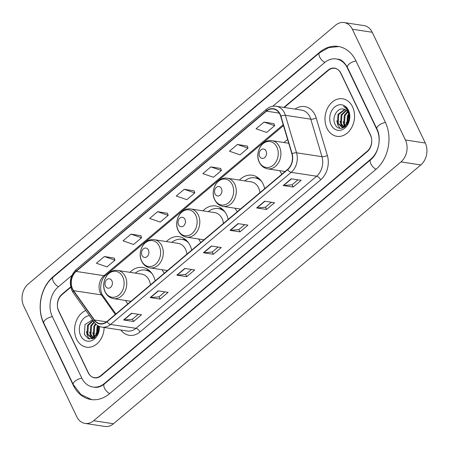 <?xml version="1.0" encoding="UTF-8"?>
<svg xmlns="http://www.w3.org/2000/svg" width="449" height="449" viewBox="0 0 449 449"><rect width="100%" height="100%" fill="white"/><g stroke="black" fill="none" stroke-linecap="round" stroke-linejoin="round"><path stroke-width="0.67" d="M279.721 170.682A20.968 16.203 -81.3 0 0 281.961 174.111M235.119 208.241A20.968 16.203 -81.3 0 0 237.364 211.67M264.708 188.642A20.968 16.203 -81.3 0 0 263.125 184.073A20.968 16.203 -81.3 0 0 252.181 175.222A20.968 16.203 -81.3 0 0 239.412 180.083M198.61 238.986A20.968 16.203 -81.3 0 0 200.855 242.415M228.199 219.387A20.968 16.203 -81.3 0 0 226.616 214.818A20.968 16.203 -81.3 0 0 215.672 205.968A20.968 16.203 -81.3 0 0 202.903 210.822M162.1 269.726A20.968 16.203 -81.3 0 0 164.345 273.16M191.689 250.132A20.968 16.203 -81.3 0 0 190.107 245.564A20.968 16.203 -81.3 0 0 179.162 236.713A20.968 16.203 -81.3 0 0 166.394 241.568M125.591 300.471A20.968 16.203 -81.3 0 0 127.83 303.906M155.18 280.872A20.968 16.203 -81.3 0 0 153.597 276.309A20.968 16.203 -81.3 0 0 142.653 267.458A20.968 16.203 -81.3 0 0 129.884 272.313M287.646 139.622A20.968 16.203 -81.3 0 0 284.009 142.524M70.785 287.259L61.99 294.667A11.87 9.171 -81.3 0 0 58.662 311.101L88.139 372.625A11.87 9.171 -81.3 0 0 94.335 377.637A11.87 9.171 -81.3 0 0 100.778 375.622L367.147 151.307A11.87 9.171 -81.3 0 0 370.476 134.874L340.999 73.344A11.87 9.171 -81.3 0 0 334.802 68.338A11.87 9.171 -81.3 0 0 328.365 70.353L284.279 107.479M71.907 275.411L58.269 286.894A21.361 16.506 -81.3 0 0 52.275 316.478L81.757 378.007A21.361 16.506 -81.3 0 0 92.904 387.021A21.361 16.506 -81.3 0 0 104.505 383.39L370.874 159.081A21.361 16.506 -81.3 0 0 376.863 129.492L347.386 67.967A21.361 16.506 -81.3 0 0 336.234 58.948A21.361 16.506 -81.3 0 0 324.638 62.585L272.768 106.261M352.358 29.241A15.822 12.23 -81.3 0 0 344.102 22.562A15.822 12.23 -81.3 0 0 335.51 25.251L28.158 284.071A15.822 12.23 -81.3 0 0 23.718 305.988L76.779 416.734A15.822 12.23 -81.3 0 0 85.041 423.413A15.822 12.23 -81.3 0 0 93.633 420.724L400.979 161.904A15.822 12.23 -81.3 0 0 405.419 139.987L352.358 29.241L372.221 32.266A15.822 12.23 -81.3 0 0 363.959 25.587L344.102 22.562M85.041 423.413L104.898 426.438A15.822 12.23 -81.3 0 0 113.49 423.749L420.842 164.929A15.822 12.23 -81.3 0 0 425.282 143.012L372.221 32.266M355.9 60.795A34.023 26.289 -81.3 0 0 338.142 46.432A34.023 26.289 -81.3 0 0 319.677 52.219L53.302 276.533A34.023 26.289 -81.3 0 0 43.761 323.65L73.238 385.175A34.023 26.289 -81.3 0 0 91.001 399.537A34.023 26.289 -81.3 0 0 109.466 393.751L375.835 169.441A34.023 26.289 -81.3 0 0 385.382 122.324L355.9 60.795M76.594 339.175A18.987 14.671 -81.3 0 0 86.505 347.189A18.987 14.671 -81.3 0 0 104.146 327.473A18.987 14.671 -81.3 0 1 86.505 347.189A18.987 14.671 -81.3 0 1 76.594 339.175A18.987 14.671 -81.3 0 1 85.821 310.478A18.987 14.671 -81.3 0 0 76.594 339.175M327.001 128.313A18.987 14.671 -81.3 0 0 336.913 136.328A18.987 14.671 -81.3 0 0 351.814 127.292A18.987 14.671 -81.3 0 0 352.544 106.8A18.987 14.671 -81.3 0 0 342.632 98.78A18.987 14.671 -81.3 0 0 327.731 107.816A18.987 14.671 -81.3 0 0 327.001 128.313A18.987 14.671 -81.3 0 0 336.913 136.328A18.987 14.671 -81.3 0 0 351.814 127.292A18.987 14.671 -81.3 0 0 352.544 106.8A18.987 14.671 -81.3 0 0 342.632 98.78A18.987 14.671 -81.3 0 0 327.731 107.816A18.987 14.671 -81.3 0 0 327.001 128.313M72.603 288.965A12.662 9.783 98.7 0 1 76.156 271.432L266.476 111.167A12.662 9.783 98.7 0 1 273.346 109.012A12.662 9.783 98.7 0 1 280.687 116.269L291.856 153.76A12.662 9.783 98.7 0 1 287.573 169.385L106.941 321.501A12.662 9.783 98.7 0 1 100.065 323.65A12.662 9.783 98.7 0 1 94.453 319.997L73.597 290.655A12.662 9.783 98.7 0 1 72.603 288.965M72.39 289.145A12.976 10.03 -81.3 0 0 73.412 290.879L94.262 320.221A12.976 10.03 -81.3 0 0 107.064 321.759L287.697 169.643A12.976 10.03 -81.3 0 0 292.086 153.631L280.917 116.134A12.976 10.03 -81.3 0 0 266.352 110.909L76.033 271.174A12.976 10.03 -81.3 0 0 72.39 289.145M273.907 123.643L264.051 122.072L256.065 128.796L266.65 132.438L274.636 125.714L273.879 123.57M247.298 146.054L237.442 144.483L229.456 151.201L240.041 154.849L248.022 148.125L247.27 145.976M220.689 168.465L210.828 166.888L202.847 173.611L213.432 177.26L221.413 170.536L220.661 168.386M114.242 258.096L104.387 256.525L96.406 263.243L106.991 266.891L114.972 260.167L114.22 258.023M140.857 235.691L130.996 234.114L123.015 240.838L133.6 244.481L141.581 237.762L140.829 235.613M167.466 213.281L157.61 211.703L149.624 218.427L160.209 222.075L168.195 215.352L167.438 213.202M194.075 190.87L184.219 189.298L176.238 196.022L186.823 199.665L194.804 192.941L194.047 190.797M70.701 286.877L61.968 294.23A11.87 9.171 -81.3 0 0 58.639 310.669L88.431 372.838A11.87 9.171 -81.3 0 0 94.627 377.85A11.87 9.171 -81.3 0 0 101.064 375.83L367.17 151.745A11.87 9.171 -81.3 0 0 370.498 135.306L340.712 73.136A11.87 9.171 -81.3 0 0 334.516 68.125A11.87 9.171 -81.3 0 0 328.073 70.145L283.819 107.406M264.624 201.214L274.552 202.724L266.566 209.447L256.637 207.938L264.624 201.214M291.233 178.803L301.161 180.318L293.18 187.042L283.252 185.527L291.233 178.803M184.792 268.44L194.72 269.95L186.739 276.674L176.805 275.164L184.792 268.44M158.177 290.845L168.111 292.361L160.125 299.085L150.196 297.569L158.177 290.845M131.568 313.256L141.497 314.771L133.516 321.49L123.587 319.98L131.568 313.256M238.009 223.619L247.938 225.134L239.957 231.858L230.028 230.343L238.009 223.619M211.4 246.03L221.329 247.545L213.348 254.269L203.419 252.753L211.4 246.03M213.348 254.269L212.259 251.996M218.13 247.057L212.225 252.024L203.745 252.765A3.165 1.504 -130.1 0 1 203.419 252.753M239.957 231.858L238.868 229.591M244.739 224.646L238.84 229.619L230.354 230.359A3.165 1.504 -130.1 0 1 230.028 230.343M133.516 321.49L132.427 319.222M138.298 314.283L132.393 319.25L123.913 319.991A3.165 1.504 -130.1 0 1 123.587 319.98M160.125 299.085L159.041 296.817M164.906 291.872L159.008 296.845L150.522 297.586A3.165 1.504 -130.1 0 1 150.196 297.569M186.739 276.674L185.65 274.406M191.521 269.462L185.617 274.434L177.131 275.175A3.165 1.504 -130.1 0 1 176.805 275.164M293.18 187.042L292.091 184.769M297.962 179.83L292.058 184.797L283.577 185.538A3.165 1.504 -130.1 0 1 283.252 185.527M266.566 209.447L265.482 207.18M271.348 202.241L265.449 207.208L256.963 207.949A3.165 1.504 -130.1 0 1 256.637 207.938M184.219 189.298L194.804 192.941M157.61 211.703L168.195 215.352M130.996 234.114L141.581 237.762M104.387 256.525L114.972 260.167M210.828 166.888L221.413 170.536M237.442 144.483L248.022 148.125M264.051 122.072L274.636 125.714M94.638 337.059L93.364 335.01L93.858 326.221L95.508 323.796M95.087 336.767L94.15 335.134L94.649 326.339L95.996 324.257M94.009 338.153L93.291 337.906M92.921 337.721L90.21 334.533L90.704 325.738L93.964 321.939M94.161 338.058L93.706 337.844M93.341 337.62L91.001 334.651L91.495 325.856L94.29 322.388M98.78 326.148L98.713 329.617A8.941 6.909 -81.3 0 0 98.623 326.069M98.713 329.617L98.067 332.63L92.578 337.777L91.293 337.76L87.055 334.05L87.555 325.256L92.932 320.485M95.115 337.351L93.364 337.895L91.293 337.76M91.691 337.805L87.847 334.168L88.341 325.379L93.151 320.788M96.49 335.437L97.012 326.698L97.674 325.536M96.995 334.752L97.798 326.821L98.309 325.901M89.469 315.608A12.898 9.968 -81.3 0 0 80.685 322.848A12.898 9.968 -81.3 0 0 80.691 335.729A12.898 9.968 -81.3 0 0 92.371 340.336A12.898 9.968 -81.3 0 0 99.381 326.417M92.477 319.845L85.069 324.52L84.333 334.404L88.29 338.748L93.706 338.327L97.949 333.461L99.134 326.311M97.321 334.23L98.157 326.148M89.643 339.124L87.398 335.919L86.427 331.603M92.157 338.961L91.254 337.755M91.192 337.654L89.581 332.08M93.948 337.407L92.73 332.563M96.277 335.684L95.884 333.04M111.902 280.805A4.748 3.671 -81.3 0 0 106.851 279.609A4.748 3.671 -81.3 0 0 105.521 286.181A4.748 3.671 -81.3 0 0 110.572 287.382A4.748 3.671 -81.3 0 0 111.902 280.805M150.443 284.862A14.245 11.006 -81.3 0 0 149.074 280.12A14.245 11.006 -81.3 0 0 141.637 274.103L117.84 270.478C108.209 268.468 100.178 282.713 105.212 292.097C107.064 295.79 109.842 297.973 113.552 298.636A14.245 11.006 -81.3 0 0 124.732 291.861A14.245 11.006 -81.3 0 0 125.277 276.494A14.245 11.006 -81.3 0 0 117.84 270.478M151.93 273.475A18.791 14.52 -81.3 0 0 145.302 270.062A18.791 14.52 -81.3 0 0 135.25 273.132M150.533 271.763A18.791 14.52 -81.3 0 0 146.295 270.214L145.302 270.062M148.411 250.059A4.748 3.671 -81.3 0 0 143.36 248.864A4.748 3.671 -81.3 0 0 142.03 255.436A4.748 3.671 -81.3 0 0 147.081 256.637A4.748 3.671 -81.3 0 0 148.411 250.059M186.952 254.123A14.245 11.006 -81.3 0 0 185.583 249.375A14.245 11.006 -81.3 0 0 178.146 243.364L154.349 239.732C144.718 237.723 136.687 251.968 141.721 261.352C143.573 265.045 146.352 267.228 150.061 267.896A14.245 11.006 -81.3 0 0 161.242 261.122A14.245 11.006 -81.3 0 0 161.786 245.749A14.245 11.006 -81.3 0 0 154.349 239.732M188.44 242.729A18.791 14.52 -81.3 0 0 181.811 239.317A18.791 14.52 -81.3 0 0 171.759 242.387M187.042 241.018A18.791 14.52 -81.3 0 0 182.805 239.469L181.811 239.317M184.921 219.314A4.748 3.671 -81.3 0 0 179.869 218.119A4.748 3.671 -81.3 0 0 178.539 224.696A4.748 3.671 -81.3 0 0 183.59 225.892A4.748 3.671 -81.3 0 0 184.921 219.314M223.462 223.377A14.245 11.006 -81.3 0 0 222.092 218.629A14.245 11.006 -81.3 0 0 214.656 212.618L190.864 208.993C181.228 206.978 173.196 221.222 178.231 230.606C180.083 234.299 182.861 236.483 186.571 237.151A14.245 11.006 -81.3 0 0 197.751 230.376A14.245 11.006 -81.3 0 0 198.295 215.004A14.245 11.006 -81.3 0 0 190.864 208.993M224.949 211.984A18.791 14.52 -81.3 0 0 218.321 208.572A18.791 14.52 -81.3 0 0 208.269 211.642M223.551 210.272A18.791 14.52 -81.3 0 0 219.314 208.723L218.321 208.572M221.436 188.569A4.748 3.671 -81.3 0 0 216.379 187.373A4.748 3.671 -81.3 0 0 215.049 193.951A4.748 3.671 -81.3 0 0 220.1 195.147A4.748 3.671 -81.3 0 0 221.436 188.569M259.971 192.632A14.245 11.006 -81.3 0 0 258.602 187.884A14.245 11.006 -81.3 0 0 251.165 181.873L227.374 178.247C217.737 176.233 209.705 190.483 214.74 199.861C216.592 203.554 219.376 205.737 223.08 206.405A14.245 11.006 -81.3 0 0 234.26 199.631A14.245 11.006 -81.3 0 0 234.805 184.258A14.245 11.006 -81.3 0 0 227.374 178.247M261.458 181.239A18.791 14.52 -81.3 0 0 254.83 177.826A18.791 14.52 -81.3 0 0 244.784 180.896M260.061 179.527A18.791 14.52 -81.3 0 0 255.823 177.978L254.83 177.826M266.033 151.016A4.748 3.671 -81.3 0 0 260.976 149.814A4.748 3.671 -81.3 0 0 259.645 156.392A4.748 3.671 -81.3 0 0 264.702 157.588A4.748 3.671 -81.3 0 0 266.033 151.016M345.04 126.191L343.766 124.143L344.265 115.354L347.498 111.571M345.489 125.9L344.557 124.266L345.051 115.472L347.812 112.031M344.417 127.286L343.698 127.039M343.322 126.859L340.617 123.666L341.111 114.871L346.162 110.196M344.563 127.19L344.114 126.977M343.743 126.758L341.403 123.784L341.897 114.995L346.505 110.482M343.547 109.085C337.345 107.446 331.85 117.273 334.741 123.542C339.124 135.357 354.003 122.925 348.643 111.627L348.396 111.066C347.223 108.686 345.556 107.126 343.395 106.402C345.601 107.575 347.251 109.438 348.329 111.986L349.12 118.755A8.941 6.909 -81.3 0 0 348.272 112.867A8.941 6.909 -81.3 0 0 343.603 109.09A8.941 6.909 -81.3 0 0 343.547 109.085L343.603 109.09M349.12 118.755L348.475 121.763L342.98 126.91L341.7 126.893L337.463 123.183L337.957 114.394L344.725 109.388M348.705 112.935L349.462 114.776M345.517 126.483L343.771 127.033L341.7 126.893M342.099 126.938L338.249 123.307L338.748 114.512L345.096 109.545M346.897 124.569L347.414 115.831L348.677 113.861M347.403 123.885L348.205 115.954L348.924 114.708M331.098 124.861A12.898 9.968 -81.3 0 0 344.832 128.111A12.898 9.968 -81.3 0 0 348.452 110.246A12.898 9.968 -81.3 0 0 334.713 106.997A12.898 9.968 -81.3 0 0 331.098 124.861M347.728 123.363L348.564 115.281M340.045 128.262L337.8 125.058L336.829 120.736M342.559 128.094L341.661 126.887M341.599 126.786L339.983 121.219M344.349 126.539L343.137 121.696M346.684 124.816L346.291 122.179M91.725 399.638L80.943 394.531L73.277 384.552L43.8 323.027C36.515 308.514 40.842 287.107 53.195 277.095L319.57 52.786A6.331 3.014 49.9 0 0 319.941 57.545A6.331 3.014 49.9 0 0 324.851 62.405M356.001 61.008A6.331 2.655 154.4 0 0 349.159 64.005A6.331 2.655 154.4 0 0 347.425 67.344L376.902 128.869C381.785 138 378.507 153.766 370.767 159.648L104.398 383.957C100.823 386.735 97.489 387.835 94.397 387.251M385.478 122.532A6.331 2.655 154.4 0 0 378.642 125.529A6.331 2.655 154.4 0 0 376.902 128.869M376.049 169.262A6.331 3.014 -130.1 0 1 371.138 164.401A6.331 3.014 -130.1 0 1 370.767 159.648M109.679 393.577A6.331 3.014 -130.1 0 1 104.769 388.711A6.331 3.014 -130.1 0 1 104.398 383.957M73.277 384.552A6.331 2.655 -25.6 0 1 75.572 380.774A6.331 2.655 -25.6 0 1 81.858 378.215M43.8 323.027A6.331 2.655 -25.6 0 1 46.09 319.25A6.331 2.655 -25.6 0 1 52.376 316.691M53.195 277.095A6.331 3.014 49.9 0 0 53.571 281.854A6.331 3.014 49.9 0 0 58.482 286.715M425.282 143.012L405.419 139.987M420.842 164.929L400.979 161.904M113.49 423.749L93.633 420.724M320.165 52.297L319.677 52.219M73.614 385.231L73.238 385.175M44.125 323.707L43.761 323.65M53.785 276.606L53.302 276.533M347.751 68.023L347.386 67.967M377.211 129.548L376.863 129.492M371.334 159.148L370.874 159.081M104.982 383.463L104.505 383.39M76.156 271.432L103.96 275.669A12.662 9.783 -81.3 0 0 100.408 293.203A12.662 9.783 -81.3 0 0 101.401 294.892L115.303 314.457M295.044 109.118A19.778 15.283 98.7 0 1 315.03 114.938A19.778 15.283 98.7 0 1 316.175 117.924L327.343 155.416A19.778 15.283 98.7 0 1 320.648 179.83L140.015 331.94A19.778 15.283 98.7 0 1 120.809 330.015M280.917 116.134A3.957 1.308 -16.6 0 1 285.384 115.314L310.803 119.187A15.822 12.23 -81.3 0 0 309.883 116.802A15.822 12.23 -81.3 0 0 301.627 110.123L276.208 106.25A15.822 12.23 98.7 0 1 285.384 115.314L296.553 152.812A15.822 12.23 98.7 0 1 291.199 172.343L110.561 324.453A3.957 1.886 -130.1 0 1 107.064 321.759M266.352 110.909A3.957 1.886 -130.1 0 1 266.622 109.152L76.302 269.417C70.308 275.433 68.86 282.488 71.952 290.593L73.226 292.759A3.957 1.964 -35.4 0 1 73.412 290.879M287.697 169.643A3.957 1.886 49.9 0 0 291.199 172.343L316.618 176.216A15.822 12.23 -81.3 0 0 321.972 156.684L310.803 119.187A3.957 1.308 163.4 0 0 316.175 117.924M292.086 153.631A3.957 1.308 -16.6 0 1 296.553 152.812L321.972 156.684A3.957 1.308 163.4 0 0 327.343 155.416M73.226 292.759L94.077 322.101A3.957 1.964 -35.4 0 1 94.262 320.221M140.015 331.94A3.957 1.886 -130.1 0 0 135.985 328.326L110.561 324.453A15.822 12.23 98.7 0 1 101.974 327.141L127.393 331.02A15.822 12.23 -81.3 0 0 135.985 328.326L316.618 176.216A3.957 1.886 -130.1 0 1 320.648 179.83M76.302 269.417A3.957 1.886 49.9 0 0 76.033 271.174M266.476 111.167L279.267 113.114M283.207 124.727L103.96 275.669A7.122 3.39 -130.1 0 0 105.751 275.288C100.525 278.863 98.948 291.221 102.973 295.751A7.122 3.53 144.6 0 0 101.401 294.892L73.597 290.655M94.453 319.997L106.52 321.838M211.692 246.074L203.745 252.765M185.078 268.485L177.131 275.175M158.469 290.89L150.522 297.586M131.86 313.301L123.913 319.991M238.301 223.664L230.354 230.359M264.91 201.259L256.963 207.949M291.519 178.848L283.577 185.538M122.74 276.881A13.083 10.108 -81.3 0 0 108.81 273.581A13.083 10.108 -81.3 0 0 105.139 291.704A13.083 10.108 -81.3 0 0 119.075 294.999A13.083 10.108 -81.3 0 0 122.74 276.881M149.27 270.551A18.97 14.66 -81.3 0 0 146.093 270.18M159.249 246.136A13.083 10.108 -81.3 0 0 145.319 242.836A13.083 10.108 -81.3 0 0 141.648 260.959A13.083 10.108 -81.3 0 0 155.584 264.253A13.083 10.108 -81.3 0 0 159.249 246.136M185.779 239.805A18.97 14.66 -81.3 0 0 182.603 239.44M195.758 215.391A13.083 10.108 -81.3 0 0 181.828 212.091A13.083 10.108 -81.3 0 0 178.163 230.214A13.083 10.108 -81.3 0 0 192.093 233.508A13.083 10.108 -81.3 0 0 195.758 215.391M222.289 209.06A18.97 14.66 -81.3 0 0 219.112 208.695M232.273 184.646A13.083 10.108 -81.3 0 0 218.337 181.345A13.083 10.108 -81.3 0 0 214.673 199.468A13.083 10.108 -81.3 0 0 228.603 202.768A13.083 10.108 -81.3 0 0 232.273 184.646M258.798 178.32A18.97 14.66 -81.3 0 0 255.621 177.95M276.87 147.087A13.083 10.108 -81.3 0 0 262.94 143.792A13.083 10.108 -81.3 0 0 259.269 161.909A13.083 10.108 -81.3 0 0 273.2 165.21A13.083 10.108 -81.3 0 0 276.87 147.087M279.407 146.7A14.245 11.006 -81.3 0 0 271.971 140.689C262.334 138.679 254.302 152.924 259.337 162.302C261.195 166.001 263.973 168.179 267.677 168.846A14.245 11.006 -81.3 0 0 278.857 162.072A14.245 11.006 -81.3 0 0 279.407 146.7M338.86 46.556L328.775 47.594L319.57 52.786M337.727 59.178C340.999 59.229 344.237 61.951 347.425 67.344M94.077 322.101C96.131 324.924 98.763 326.608 101.974 327.141M276.208 106.25C272.739 105.784 269.54 106.75 266.622 109.152M102.973 295.751L115.904 313.946M283.476 125.63L105.751 275.288M130.94 301.29L113.552 298.636M146.02 270.175L148.552 269.978M167.449 270.545L150.061 267.896M182.53 239.429L185.061 239.233M203.958 239.8L186.571 237.151M219.039 208.684L221.57 208.488M240.468 209.054L223.08 206.405M255.554 177.939L258.08 177.742M288.724 143.242L271.971 140.689M285.07 171.496L267.677 168.846"/></g></svg>

